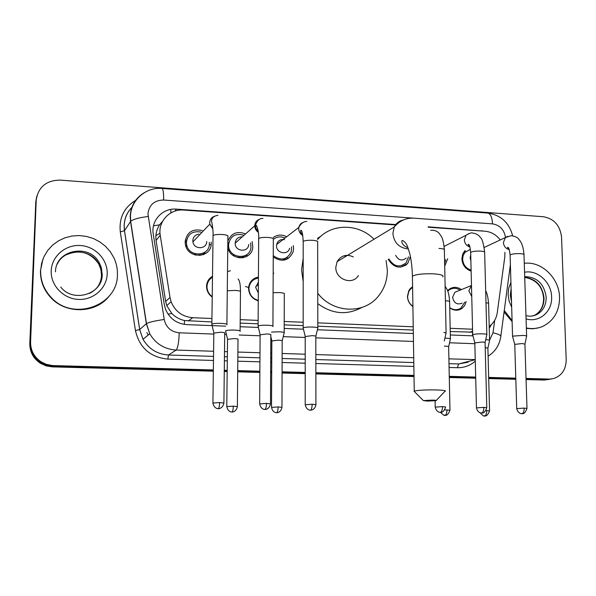 <?xml version="1.0" encoding="UTF-8"?>
<svg xmlns="http://www.w3.org/2000/svg" width="596" height="596" viewBox="0 0 596 596"><rect width="100%" height="100%" fill="white"/><g stroke="black" fill="none" stroke-linecap="round" stroke-linejoin="round"><path stroke-width="0.89" d="M212.221 297.046C209.084 294.849 207.229 291.869 206.656 288.121L206.551 286.341C206.76 281.878 208.749 278.511 212.496 276.246M258.269 300.824C252.212 298.924 248.979 294.796 248.569 288.434L248.636 287.294C249.575 281.58 252.846 278.168 258.426 277.065M412.909 306.56C409.459 304.064 407.642 300.66 407.44 296.361L408.774 290.729L410.204 288.673L412.588 286.713M466.169 301.598L464.679 305.584L461.84 308.564C457.847 310.985 453.809 310.74 449.734 307.827M201.031 253.978L200.845 255.356M211.178 242.118L211.222 243.377C211.751 258.239 187.747 259.469 185.401 244.554L185.147 241.767C186.853 232.172 192.575 228.432 202.312 230.54M241.164 256.749L240.97 257.964M252.153 241.574L252.808 247.146C252.108 260.81 230.481 261.331 227.769 247.608M293.277 245.567L293.597 248.45L293.098 251.937C288.673 260.839 282.057 262.531 273.244 257.01M410.428 256.518L407.642 263.581C400.259 269.347 393.792 267.939 388.242 259.349M447.708 258.731L444.713 266.144M471.123 271.135C465.513 269.139 462.429 265.041 461.878 258.828L462.66 254.187L465.118 250.409M405.533 265.436L405.533 264.661M243.272 257.226L243.205 257.725M203.243 253.36L203.154 254.76M489.212 326.332C493.704 323.077 496.386 318.517 497.273 312.647L504.79 256.965L504.916 252.331M162.656 221.183L159.616 224.819C156.502 229.594 155.318 234.802 156.077 240.441L165.643 301.442L166.746 305.606L171.819 313.481C175.366 317.087 179.59 319.441 184.492 320.536L211.885 321.959M148.195 335.056L146.899 332.613M131.709 229.065L131.805 228.663M450.233 331.54L472.606 332.151L472.486 335.831M240.181 323.092L258.113 323.814M284.21 324.865L303.17 325.625M317.817 326.213L413.281 330.057M500.267 239.95C496.207 234.712 491.126 231.799 485.025 231.226L428.382 227.247M395.468 224.938L183.657 210.06C169.853 208.704 157.716 221.585 160.235 235.264L170.016 297.471L171.112 301.755C175.157 311.44 182.361 316.759 192.724 317.713L211.93 318.502M240.21 319.665L258.135 320.402M284.217 321.482L303.17 322.257M317.817 322.861L413.229 326.787M450.166 328.307L472.553 329.23M447.618 290.684L448.87 289.47C452.908 286.594 457.11 286.646 461.453 289.619M273.303 237.446C277.498 234.556 281.96 234.325 286.698 236.739M227.843 241.186C231.263 233.185 237.171 230.756 245.567 233.915M234.265 256.205L233.55 254.492M229.989 250.424L228.38 249.486M195.011 254.969L194.646 253.65M187.174 246.491L185.833 246.17M207.125 288.486L206.685 288.345M185.155 242.49L186.019 242.594M185.244 240.382L186.63 240.151M227.791 245.53L228.611 245.813M237.953 256.466L238.184 257.688M227.821 242.602L228.812 242.602M206.693 284.65L207.185 284.776M206.946 283.435L207.52 283.405M245.492 286.49L248.972 287.637M248.964 285.477L249.441 285.521M213.331 371.189L52.426 366.875L52.917 366.249L213.338 370.57L52.917 366.249L46.659 365.251L40.908 362.659C33.726 357.853 30.15 351.23 30.187 342.782L35.805 201.634L36.803 196.091M213.346 369.952L52.508 365.572L46.264 364.327L41.347 362.003C34.128 357.175 30.538 350.515 30.582 342.03L36.214 200.219C38.181 187.047 46.16 180.342 60.151 180.111L543.425 216.743C554.034 218.687 560.076 225.452 561.544 237.037L566.2 359.76C566.029 369.445 561.842 375.711 553.624 378.549L546.644 379.555L526.037 379.004L546.644 379.555L551.077 379.041L544.133 380.047L526.059 379.563M515.808 378.728L488.69 377.998L515.808 378.728M475.712 377.648L449.28 376.933L475.712 377.648M414.011 375.979L315.865 373.334L414.011 375.979M305.212 373.051L282.072 372.425L305.212 373.051M271.694 372.142L270.651 372.12L271.694 372.142M259.863 371.822L237.707 371.226L259.863 371.822M227.188 370.943L224.275 370.868L227.188 370.943M286.669 259.342L283.025 259.126M245.723 256.943L243.31 256.801M203.825 254.492L202.498 254.417M288.762 258.135L286.155 257.986M247.869 255.729L245.261 255.572M206.037 253.263L203.422 253.114M549.087 379.436L544.133 380.047M515.823 379.294L488.705 378.564M475.727 378.214L449.287 377.506M414.019 376.56L315.865 373.93M305.212 373.647L282.072 373.029M271.694 372.753L270.644 372.724M259.863 372.433L237.7 371.837M227.18 371.554L224.267 371.479M52.426 366.875L46.197 365.884L40.468 363.307C33.316 358.524 29.763 351.931 29.8 343.527L35.805 201.634L30.187 342.782C30.15 351.23 33.726 357.853 40.908 362.659L48.418 365.698L52.917 366.249L53.416 365.609M485.643 231.278L428.04 226.83M549.169 379.063L526.022 378.43M515.786 378.155L488.675 377.417M475.697 377.067L449.265 376.352M413.997 375.391L315.865 372.731M305.212 372.44L282.072 371.815M271.694 371.531L270.651 371.502M259.871 371.211L237.715 370.608M227.195 370.325L224.282 370.25M395.751 224.558L176.431 209.136C162.782 207.788 150.766 220.498 153.246 233.997L164.31 304.66L165.591 309.421C169.689 318.689 176.744 323.755 186.764 324.626L225.675 326.154M489.264 328.351L491.35 324.589M240.143 326.72L258.44 327.442M284.195 328.448L303.446 329.201M317.407 329.752L413.333 333.514M450.308 334.967L472.941 335.853M176.431 209.136L175.336 210.522L176.699 210.619M509.684 269.906L510.526 269.183M524.271 263.328C541.518 260.921 559.272 278.116 559.547 297.262C559.51 311.119 553.87 320.842 542.628 326.452C537.473 328.634 532.049 329.134 526.357 327.956M509.751 269.452L510.511 268.848M512.076 320.536L504.261 310.516M539.03 327.696L532.802 328.813L526.372 328.403M512.113 321.616L504.06 312.036M40.64 270.346L41.631 263.29L44.007 256.593L47.673 250.491L52.493 245.217L58.274 240.963L64.808 237.864L71.84 236.038L79.119 235.547L86.375 236.381L93.363 238.519L99.823 241.879L105.529 246.327L110.29 251.713L113.925 257.837C116.384 263.104 117.546 268.595 117.419 274.324C118.239 305.718 72.734 322.108 50.921 297.151C43.843 289.44 40.416 280.507 40.64 270.346M109.597 295.571C96.537 313.384 66.201 314.688 50.734 297.516C43.679 289.82 40.26 280.895 40.476 270.755L42.949 259.066M432.316 400.095L423.369 400.579L427.332 401.093L436.063 400.668C436.875 400.378 435.631 400.184 432.316 400.095M414.689 391.877L414.25 391.095C418.131 390.186 425.306 389.791 435.765 389.911C443.402 390.149 446.508 390.633 445.093 391.363M353.309 256.883C346.41 253.866 341.001 255.46 337.09 261.666L335.809 267.299C335.302 279.464 352.601 285.678 358.397 275.523M344.332 255.699L345.516 256.548M317.586 239.532C331.406 223.12 358.472 223.262 374.027 239.227M386.104 260.504L387.34 270.241C387.355 280.187 384.338 288.874 378.281 296.286C363.955 314.487 332.985 313.295 317.757 293.284M303.178 281.521L301.554 269.869L303.185 258.44M317.512 238.325L320.819 236.284M361.757 307.499C346.961 315.47 332.3 314.174 317.772 303.625M470.408 249.337L464.91 252.376L463.167 255.498L462.623 259.185C463.152 264.81 465.975 268.453 471.101 270.1M470.728 254.887L470.125 257.792L470.87 260.78M526.633 336.33C527.05 335.883 525.776 335.585 522.811 335.436L513.178 336.092L512.612 336.718M526.983 408.312L524.927 344.153L522.163 343.534L514.758 344.399M486.835 334.788C487.297 334.319 485.941 333.998 482.79 333.834C478.61 333.738 475.407 333.961 473.194 334.505L472.74 335.123M486.783 407.589L485.077 342.693C485.405 342.365 484.429 342.149 482.149 342.037L474.848 342.901M406.174 264.974L406.167 264.333M444.653 263.231L445.726 259.685M388.935 258.969C393.814 266.658 399.536 267.932 406.107 262.784L408.513 256.831M395.64 255.341C398.5 260.385 402.032 261.279 406.234 258.023M446.099 333.224L443.893 332.345M273.251 255.669C281.126 261.16 287.145 259.826 291.302 251.654L291.571 246.819M285.037 238.028C280.82 236.172 276.961 236.597 273.46 239.287M284.471 239.681C280.463 239.041 277.87 240.642 276.686 244.479L276.551 245.768C276.179 253.352 288.024 255.595 289.582 248.271M317.824 328.277C318.458 327.681 316.737 327.264 312.669 327.048C308.125 326.928 304.996 327.174 303.267 327.77L303.237 328.344M315.917 404.513L315.805 336.509C316.26 336.092 315.016 335.809 312.073 335.66L305.212 336.531M244.017 235.293C235.331 232.894 230.183 236.053 228.573 244.77L228.573 244.963C228.104 258.716 250.268 260.757 250.961 247.131L250.566 242.915M228.611 244.047L227.806 244.069M242.289 236.865C238.05 236.865 235.681 238.974 235.167 243.168L235.167 243.198C234.75 251.631 248.428 252.905 248.703 244.494M272.901 326.571L272.931 326.556C273.601 325.915 271.776 325.476 267.433 325.237C262.799 325.125 259.685 325.371 258.098 325.982L258.165 326.541M270.495 403.701L270.83 334.863C271.314 334.423 269.988 334.125 266.852 333.961L260.102 334.833M242.624 257.83L242.639 256.496M239.488 257.897L239.696 256.712M195.779 255.17L195.473 253.896M186.898 245.671L185.602 245.41M200.867 232.067C192.575 230.674 187.755 234.042 186.414 242.177L186.623 244.546C188.604 257.725 209.822 256.727 209.367 243.593L209.323 242.401M186.429 241.671L185.147 241.939M198.893 234.154C195.205 234.727 193.179 236.865 192.821 240.568L192.918 241.857C193.961 249.903 206.946 249.463 206.685 241.432M226.957 324.753C227.53 324.09 225.564 323.635 221.041 323.382C216.475 323.263 213.413 323.501 211.856 324.097L211.923 324.686M224.759 333.157C225.169 332.702 223.738 332.397 220.475 332.225L213.83 333.089M213.793 332.739L211.796 324.135M199.28 255.513L199.511 254.224M460.134 290.155C456.156 287.644 452.357 287.682 448.743 290.274L447.797 291.153M457.609 291.176L454.852 292.293L452.595 297.315C453.928 303.185 457.125 305.115 462.191 303.103M449.727 307.633C453.511 310.225 457.236 310.397 460.887 308.154L464.835 302.105M489.592 340.569C490.001 340.13 488.705 339.839 485.71 339.69M489.562 410.741L487.893 348.183L485.204 347.595M412.603 287.481L410.599 288.986L408.849 291.34L407.589 296.629C407.791 300.749 409.564 303.975 412.901 306.307M450.397 339.117C450.844 338.655 449.466 338.342 446.27 338.185L444.936 338.155M449.973 410.063L448.646 346.812C448.967 346.492 447.976 346.276 445.659 346.172L444.378 346.149M258.418 278.049C253.084 278.995 249.947 282.184 249.016 287.607L248.957 288.725C249.359 294.789 252.466 298.671 258.269 300.377M249.255 286.229L248.8 286.192M258.388 282.102L255.677 287.421L258.321 293.009M284.18 332.978C284.784 332.397 283.04 332.002 278.95 331.786L271.515 332.076M281.96 407.195L282.176 340.986C282.608 340.584 281.342 340.316 278.392 340.167L271.843 340.972M212.489 277.229C209.025 279.36 207.192 282.497 206.998 286.639L207.095 288.255C207.609 291.749 209.323 294.536 212.228 296.607M207.311 284.15L206.775 284.195M240.114 331.346C240.717 330.735 238.862 330.318 234.541 330.087C230.078 329.975 227.106 330.206 225.623 330.773L225.683 331.287M237.372 406.435L238.013 339.437C238.46 339.012 237.111 338.729 233.99 338.573L227.538 339.377M153.492 225.817L159.616 224.819M184.328 324.403L184.492 320.536M168.042 314.129L171.819 313.481M170.858 212.906L170.776 209.434M469.387 332.315L472.598 331.294M188.269 321.006L192.724 317.713M165.643 301.442L170.016 297.471M156.077 240.441L160.235 235.264M211.126 244.785L209.3 244.673M29.8 343.527L30.582 342.03M155.876 235.725L160.004 233.118M481.203 230.957L481.881 230.622M505.52 237.454C504.149 229.624 499.813 225.102 492.519 223.88L163.632 200.025C154.327 200.241 149.089 204.86 147.935 213.89L164.205 319.478C166.068 327.457 171.074 331.897 179.217 332.799L213.815 334.08M512.649 235.792C509.118 222.561 500.819 214.992 487.752 213.077C490.553 213.74 492.14 217.339 492.519 223.88M213.591 351.267L176.14 350.061C164.548 349.286 155.75 343.855 149.76 333.782L146.333 323.695L130.531 221.489L130.204 216.281C130.8 205.866 135.53 197.976 144.381 192.62M132.446 206.827C127.239 211.975 124.482 218.255 124.177 225.668L124.497 230.712L130.666 221.317C133.228 219.231 139.039 217.629 148.106 216.519M475.303 361.079C470.184 365.609 464.202 367.814 457.348 367.71L449.079 367.464M413.855 366.413L315.85 363.5M305.212 363.188L282.102 362.502M271.739 362.189L270.696 362.159M259.93 361.839L237.804 361.183M227.3 360.871L224.394 360.781M213.472 360.461L167.819 359.105C150.237 357.28 139.442 347.759 135.434 330.549L120.303 231.881C118.88 217.786 124.177 207.17 136.201 200.047M36.214 200.219L35.805 201.634M475.265 359.701L458.652 363.947L468.136 362.204M487.752 213.077L162.03 188.448C146.162 186.891 131.023 199.824 130.472 215.968L130.666 221.317L146.474 323.583L139.695 329.551L143.003 339.295C148.799 349.032 157.307 354.262 168.534 355L213.524 356.386M120.303 231.881L124.497 230.712L139.695 329.551L135.434 330.549M179.217 332.799C178.867 342.283 177.846 348.034 176.14 350.061L168.534 355L167.819 359.105M475.265 359.589L448.9 358.852M413.721 357.719L315.835 354.56M305.212 354.218L282.132 353.473M271.783 353.137L270.74 353.108M259.983 352.757L237.893 352.05M227.404 351.707L224.498 351.618M224.439 356.721L227.344 356.81M237.841 357.138L259.953 357.816M270.718 358.151L271.761 358.181M282.117 358.501L305.212 359.209M315.843 359.537L413.795 362.562M448.997 363.649L458.652 363.947L457.348 367.71M489.584 340.174L493.011 332.754L494.695 320.32M224.699 334.483L226.465 334.542M239.167 335.012L260.094 335.786M283.219 336.643L305.212 337.455M315.805 337.843L413.46 341.448M449.533 342.782L474.87 343.721M132.476 206.738C125.868 213.338 123.201 221.347 124.467 230.749L139.665 329.573L143.003 339.295L149.76 333.782L146.474 323.583C149.164 322.168 155.079 320.804 164.205 319.478M493.011 332.754C499.053 334.252 501.631 335.645 500.729 336.934C499.321 345.345 495.112 351.767 488.109 356.192M162.03 188.448C163.17 189.021 163.699 192.88 163.632 200.025M524.703 276.648C537.041 276.931 544.208 283.815 546.197 297.3C546.182 305.443 542.919 311.268 536.422 314.762L533.197 315.887M511.673 307.216L509.111 301.107L508.105 294.595L508.723 288.188L510.921 282.348M524.562 272.26C537.436 269.504 551.449 282.31 551.605 296.853C552.529 311.432 539.283 323.047 526.067 318.882M524.726 277.349C536.005 278.816 542.434 285.707 544.029 298.022C544.006 306.143 540.758 311.946 534.277 315.433L533.241 315.88M55.495 271.821C55.421 249.597 89.72 243.071 99.376 263.037L101.514 268.535L102.132 274.354C101.558 282.973 97.334 289.336 89.467 293.433M51.204 270.889C51.643 256.34 65.396 244.502 80.304 245.507C95.218 246.297 107.727 259.498 107.213 273.795C106.922 288.106 93.579 300.175 78.523 299.416C63.467 298.872 50.541 285.432 51.204 270.889M57.231 264.229C64.413 247.936 90.86 247.996 98.757 264.006L100.895 269.481L101.506 275.27C101.335 279.837 99.867 283.957 97.118 287.644M442.768 276.946C444.147 275.426 441.077 274.384 433.56 273.825C423.279 273.504 416.232 274.279 412.425 276.142L412.447 277.535M403.194 220.013C399.171 220.87 396.198 223.18 394.276 226.927L392.883 233.341C393.852 242.229 398.56 247.385 406.993 248.8L408.349 248.823M524.204 408.104C524.16 411.285 523.43 413.132 522.007 413.654L522.193 413.661C521.686 413.11 524.264 415.725 526.983 408.446L524.204 408.104L516.717 408.625M514.75 344.168L516.717 408.491C517.812 413.78 522.111 413.862 521.291 413.624L521.783 413.669M507.762 236.314L505.401 237.551L503.404 242.498C503.814 246.312 505.758 248.681 509.245 249.605M526.618 335.988L524.003 255.006C524.405 254.336 523.139 253.889 520.211 253.65L519.809 253.628C514.907 253.538 511.666 253.993 510.094 254.984L510.109 255.498M483.84 407.366C483.781 410.584 483.088 412.462 481.754 412.991L481.948 412.991C481.426 412.477 484.101 414.987 486.783 407.731L483.84 407.366L476.457 407.887M472.643 334.758L474.811 342.67L476.457 407.738C477.53 413.103 481.851 413.199 481.024 412.953L481.538 412.998M468.806 233.632L466.027 235.264L464.358 239.875C464.709 243.548 466.564 245.917 469.916 246.99M486.828 334.423L484.652 252.555C485.099 251.847 483.758 251.363 480.644 251.11L480.227 251.087C475.407 250.99 472.226 251.43 470.669 252.406L470.684 252.965M442.485 406.614C442.418 409.869 441.763 411.769 440.518 412.305L440.794 412.305C440.191 412 443.282 413.877 445.614 407.001L442.485 406.614L435.222 407.135M435.102 400.825L435.214 406.979C436.265 412.402 440.615 412.521 439.788 412.268L440.317 412.313M446.084 332.821L444.378 250.052C444.862 249.292 443.446 248.778 440.124 248.51L438.969 248.458M312.148 404.23C312.058 407.612 311.529 409.586 310.576 410.145L312.028 409.951C314.189 409.147 315.485 407.403 315.917 404.706L312.148 404.23L305.219 404.751M305.212 336.196L305.219 404.565C306.12 410.227 310.844 410.413 310.009 410.13L310.419 410.16M303.439 222.301C300.98 223.098 299.445 224.781 298.842 227.359L298.708 228.73C298.834 231.717 300.198 233.975 302.805 235.509M317.824 327.793L317.653 242.177C318.279 241.276 316.58 240.65 312.557 240.307L312.103 240.277C307.633 240.158 304.66 240.538 303.185 241.44L303.185 242.177M266.479 403.395C266.375 406.822 265.898 408.819 265.049 409.392L265.473 409.392C264.624 409.653 269.399 409.594 270.495 403.902L266.479 403.395L259.655 403.917M260.102 334.475L259.662 403.715C260.534 409.459 265.317 409.661 264.475 409.37L264.915 409.407M259.506 219.313C256.541 220.386 254.954 222.524 254.753 225.75L254.745 225.78C254.827 228.551 256.042 230.741 258.396 232.343M272.931 326.042L273.326 239.428C273.996 238.475 272.186 237.811 267.909 237.439L267.44 237.409C263.052 237.282 260.132 237.648 258.686 238.519L258.679 239.301M219.619 402.546C219.499 406.01 219.075 408.037 218.337 408.618L218.777 408.618C217.912 408.878 222.755 408.841 223.902 403.082L219.619 402.546L212.914 403.06M213.837 332.717L212.914 402.844C213.763 408.67 218.605 408.893 217.763 408.595L218.225 408.632M214.433 216.266C211.483 217.398 209.904 219.552 209.695 222.748L209.807 224.126L212.854 229.028M226.905 324.239L227.895 236.605C228.603 235.606 226.681 234.899 222.122 234.496L221.645 234.466C217.339 234.332 214.478 234.682 213.048 235.532L213.033 236.351M486.731 410.532C486.679 413.631 486.008 415.434 484.712 415.933L484.876 415.941C484.071 415.382 486.813 418.094 489.569 410.868L486.038 410.525M479.959 412.693C486.269 418.951 483.81 414.652 484.6 415.948L484.511 415.948M471.481 285.454L468.851 290.863L471.749 296.562M489.584 340.241L488.601 303.759C488.996 303.327 488.124 302.991 485.986 302.768M446.97 409.847C446.911 412.983 446.277 414.801 445.063 415.315L445.227 415.315C444.4 414.794 447.268 417.409 449.973 410.204L444.839 409.847M440.414 412.313C446.709 418.146 444.08 414.093 444.959 415.323L444.877 415.323M450.39 338.766L449.608 301.904C450.047 301.33 448.676 300.95 445.503 300.749L445.428 300.742M278.138 406.919C278.041 410.204 277.572 412.119 276.723 412.663L277.296 412.641C276.447 412.879 280.85 412.864 281.96 407.373L278.138 406.919L271.53 407.403M271.843 340.659L271.53 407.217C272.409 412.737 276.946 412.909 276.134 412.641L276.596 412.67M284.188 332.523L284.299 294.051C284.888 293.336 283.16 292.845 279.099 292.569L273.087 292.718M233.304 406.137C233.192 409.467 232.768 411.411 232.023 411.963L232.492 411.955C231.665 412.201 236.254 412.164 237.372 406.628L233.304 406.137L226.793 406.621M227.545 339.042L226.793 406.427C227.702 412.037 232.172 412.186 231.315 411.918L231.918 411.97M240.106 330.877L240.471 291.973C241.104 291.22 239.257 290.692 234.943 290.401L227.285 290.803M461.84 308.564L457.46 310.181M407.642 263.581L400.631 267.157M166.738 305.614L171.112 301.755M40.468 363.307L41.347 362.003M551.62 378.937L551.077 379.041M500.856 336.002L510.385 264.669M130.531 221.474L130.636 221.049M511.115 288.628L510.31 295.02M525.97 315.783L530.619 316.238L534.277 315.433C540.46 312.133 543.574 306.404 543.612 298.246C542.539 286.467 536.244 279.524 524.726 277.416M511.51 301.732L510.318 295.221M65.947 254.924C79.492 249.135 90.428 252.16 98.757 264.006L99.376 263.037L101.082 266.881L102.214 274.272C102.892 294.104 73.226 303.386 60.762 287.078M423.369 400.579L414.011 391.192M407.947 247.713C401.168 245.329 400.974 239.778 402.769 240.523C405.079 241.954 406.681 244.04 407.567 246.766L409.817 253.784C411.322 260.355 412.194 267.813 412.425 276.142L414.25 391.095M337.09 261.666L394.276 226.927C396.921 223.992 402.933 217.838 412.79 218.188M436.287 400.438L444.78 391.468M465.722 251.534L463.397 252.637M484.205 247.444L505.401 237.551L511.293 235.681C515.331 236.403 517.79 237.551 518.654 239.115C519.675 240.382 523.042 243.22 523.988 254.499M512.56 336.345L510.094 254.984C509.222 246.886 508.261 247.936 507.792 247.265C507.189 247.228 507.606 247.832 509.044 249.061M514.721 344.19L512.515 336.375M524.942 343.937L526.588 336.36M444.154 246.357L466.027 235.264C469.566 233.267 471.66 232.5 472.315 232.976C476.144 233.483 478.864 235.033 480.458 237.618C482.06 238.422 483.453 243.213 484.637 252.004M472.688 334.728L470.669 252.406C469.715 243.302 468.769 244.963 468.374 244.233C467.689 244.181 468.143 244.896 469.73 246.379M485.099 342.462L486.79 334.825M444.363 249.456C442.955 236.403 441.174 236.59 439.625 233.923C438.045 231.717 435.646 230.481 432.42 230.205L430.729 230.354M444.303 340.949L446.039 333.253M276.686 244.479L298.842 227.359C301.055 223.291 303.736 221.332 306.888 221.481M303.17 327.822L303.185 241.44C302.775 233.937 301.993 230.205 300.853 230.257C300.168 231.434 300.779 232.939 302.694 234.779M305.167 336.219L303.118 327.86M315.843 336.196L317.757 328.314M235.167 243.168L254.753 225.75C255.744 225.869 256.757 218.106 262.978 218.434M258.098 325.982L258.686 238.519C259.2 231.032 256.056 223.522 255.96 225.556C255.259 226.912 256.034 228.939 258.306 231.628M260.065 334.498L258.038 326.019M228.573 244.963L227.791 245.671M217.957 215.305C213.629 215.961 211.491 218.076 211.55 221.652C211.952 221.824 213.428 231.643 213.048 235.532L211.856 324.097M212.794 228.372L209.807 224.126L192.918 241.857M186.623 244.546L185.654 245.582M223.91 402.866L224.714 333.179M448.743 290.274L447.633 290.729M454.852 292.293L471.481 285.491M488.593 303.364C487.975 296.95 486.999 292.807 485.673 290.915M487.915 347.982L489.547 340.592M410.599 288.986L409.579 289.447M449.6 301.472C449.265 296.115 448.438 292.129 447.127 289.537L445.123 286.192M448.669 346.589L450.353 339.146M249.016 287.607L248.584 287.913M255.736 286.572L258.373 284.754M271.806 340.681L270.822 336.591M273.169 273.214L273.81 273.177M282.213 340.696L284.128 333.008M238.057 278.988C239.666 280.485 240.471 284.612 240.471 291.377M227.508 339.064L225.571 330.802M207.095 288.255L206.723 288.561M227.501 271.5L230.421 270.815"/></g></svg>
